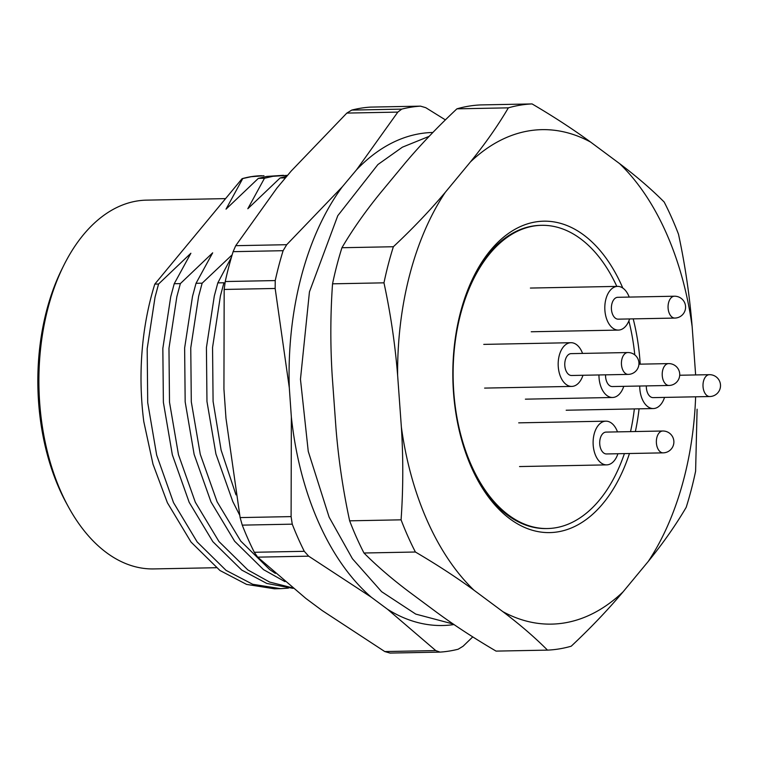 <?xml version="1.0" encoding="UTF-8"?>
<svg xmlns="http://www.w3.org/2000/svg" width="757" height="757" viewBox="0 0 757 757"><rect width="100%" height="100%" fill="white"/><g stroke="black" fill="none" stroke-linecap="round" stroke-linejoin="round"><path stroke-width="1.14" d="M695.636 396.8A247.274 149.101 -91.1 0 1 648.266 561.429L623.106 591.813C607.776 610.01 590.479 628.14 571.223 646.204A273.22 164.742 -91.1 0 1 547.491 650.121L496.062 651.105C474.63 638.52 455.099 625.793 437.499 612.924L408.591 591.454C391.539 578.585 376.664 565.763 363.975 553.007L415.404 552.014C436.846 564.599 456.367 577.336 473.977 590.195A247.274 149.101 -91.1 0 1 401.371 427.128C403.339 458.231 403.235 489.126 401.078 519.832L349.649 520.825A273.22 164.742 88.9 0 0 363.975 553.007M623.106 591.813A247.274 149.101 -91.1 0 1 502.875 611.665C519.927 624.544 534.802 637.356 547.491 650.121M502.875 611.665L473.977 590.195M415.404 552.014A273.22 164.742 -91.1 0 1 401.078 519.832M349.649 520.825C343.063 490.29 338.511 459.48 335.985 428.386L332.247 376.532C330.279 345.429 330.374 314.524 332.541 283.828L383.969 282.834C390.555 313.37 395.107 344.18 397.624 375.273A247.274 149.101 -91.1 0 1 445.258 192.354C429.881 210.588 412.584 228.718 393.366 246.735L341.937 247.728A273.22 164.742 88.9 0 0 332.541 283.828M401.371 427.128L397.624 375.273M383.969 282.834A273.22 164.742 -91.1 0 1 393.366 246.735M445.258 192.354L470.409 161.96C485.199 143.773 497.851 125.738 508.354 107.844L456.916 108.838C437.66 126.892 420.362 145.022 405.033 163.219L379.872 193.612C365.063 211.837 352.421 229.873 341.937 247.728M508.354 107.844A273.22 164.742 -91.1 0 1 532.076 103.927L480.648 104.92A273.22 164.742 88.9 0 0 456.916 108.838M470.409 161.96A247.274 149.101 -91.1 0 1 590.649 142.108C573.04 129.248 553.518 116.512 532.076 103.927M590.649 142.108L619.548 163.578A247.274 149.101 -91.1 0 1 692.153 326.655C689.627 295.561 685.076 264.751 678.499 234.216A273.22 164.742 -91.1 0 0 664.173 202.034C651.474 189.269 636.599 176.457 619.548 163.578M692.153 326.655L695.636 374.942M648.266 561.429C663.075 543.204 675.727 525.159 686.202 507.313A273.22 164.742 -91.1 0 0 695.607 471.214L697.093 409.206M629.464 453.509A155.734 93.906 -91.1 0 1 477.762 480.212A155.734 93.906 -91.1 0 1 473.835 276.305A155.734 93.906 -91.1 0 1 621.942 286.08A155.734 93.906 -91.1 0 1 622.803 288.057M633.202 318.867A155.734 93.906 -91.1 0 1 640.204 364.155M639.069 408.827A155.734 93.906 -91.1 0 1 635.369 431.528M261.657 175.728L261.704 175.728A206.614 124.583 -91.1 0 0 261.657 175.728A206.614 124.583 -91.1 0 0 242.079 178.69L251.154 176.722L263.956 175.719M283.506 175.312L266.824 176.419L258.345 178.378L264.477 178.255L272.946 176.305L287.584 175.35M286.752 176.343L280.137 177.952L285.484 177.857M280.573 588.662L274.441 588.785L246.574 584.404L219.937 570.485L191.038 542.069L167.392 502.752L152.999 464.173L143.792 421.611A206.614 124.583 -91.1 0 1 154.816 284.102L158.563 284.026L155.053 297.132L147.18 348.731L147.71 402.62L156.671 455.108L173.523 502.639L197.17 541.946L226.059 570.371L252.706 584.281L280.573 588.662L288.398 588.132M158.563 284.026L190.887 253.245L174.233 283.724L180.355 283.61L176.845 296.706L168.972 348.315L169.502 402.194L178.472 454.692L195.315 502.213L218.962 541.529L247.851 569.945L269.606 582.057L292.42 587.82M174.233 283.724L170.713 296.829L162.84 348.428L163.38 402.317L172.341 454.806L189.184 502.336L212.831 541.643L241.729 570.068L266.814 583.448L293.101 588.359M180.355 283.61L212.679 252.829L196.025 283.307L202.147 283.184L198.637 296.29L190.764 347.889L191.294 401.778L200.264 454.276L217.108 501.796L240.754 541.104L269.643 569.529L275.378 573.399M196.025 283.307L192.505 296.403L184.632 348.012L185.172 401.901L194.133 454.389L210.985 501.91L234.623 541.227L263.521 569.643L284.944 581.622M231.434 257.266L217.817 282.881L223.94 282.768L220.429 295.873L212.556 347.472L213.086 401.361L221.11 450.093L235.995 494.879M217.817 282.881L214.307 295.987L206.424 347.595L206.964 401.475L215.925 453.973L232.778 501.494L239.638 515.072M258.345 178.378L226.021 209.159L242.685 178.68M280.137 177.952L247.813 208.743L264.477 178.255M202.147 283.184L232.162 254.816M225.577 198.618L146.584 200.141A184.424 111.203 88.9 0 0 63.768 265.414L61.97 269.028A178.964 107.91 88.9 0 0 59.387 488.965A178.964 107.91 88.9 0 0 66.484 503.339L68.423 506.887A184.424 111.203 88.9 0 0 153.68 568.923L216.247 567.712M63.768 265.414A184.424 111.203 88.9 0 0 61.099 492.069A184.424 111.203 88.9 0 0 68.423 506.887M242.079 178.69L154.816 284.102M454.058 624.544A246.564 148.665 -91.1 0 1 387.546 609.281L371.261 597.188A246.564 148.665 -91.1 0 1 291.35 417.012L289.306 387.783A246.564 148.665 -91.1 0 1 342.344 186.761L356.575 169.767A246.564 148.665 -91.1 0 1 432.834 132.475M472.737 636.911L463.076 646.241L458.155 649.232A273.22 164.742 -91.1 0 1 440.006 652.108L390.016 653.073L384.783 651.559L322.17 610.539L305.885 598.446L257.673 557.152L254.305 552.279L304.286 551.314A273.22 164.742 -91.1 0 1 292.249 524.166L242.259 525.131A273.22 164.742 88.9 0 0 254.305 552.279M242.259 525.131L240.12 517.589L225.974 418.271L223.93 389.041L224.176 289.448L225.236 281.538L275.226 280.573A273.22 164.742 -91.1 0 1 283.109 250.699L233.118 251.665A273.22 164.742 88.9 0 0 225.236 281.538M233.118 251.665L235.72 245.684L276.967 188.02L291.199 171.035L346.838 113.086L351.759 110.087L401.74 109.122A273.22 164.742 -91.1 0 1 420.504 106.141L370.523 107.106A273.22 164.742 88.9 0 0 351.759 110.087M384.783 651.559L435.758 650.575L387.546 609.281M371.261 597.188L308.657 556.168L257.673 557.152M289.306 387.783L275.16 288.464L224.176 289.448M240.12 517.589L291.104 516.605L291.35 417.012M356.575 169.767L397.822 112.102L346.838 113.086M235.72 245.684L286.704 244.7L342.344 186.761M420.504 106.141L425.746 107.674L445.334 119.843M435.758 650.575L440.006 652.108M291.104 516.605L292.249 524.166M304.286 551.314L308.657 556.168M286.704 244.7L283.109 250.699M275.226 280.573L275.16 288.464M401.74 109.122L397.822 112.102M617.911 453.727A21.858 13.181 -91.1 0 1 606.707 464.874A21.858 13.181 -91.1 0 1 593.848 449.838A21.858 13.181 -91.1 0 1 598.38 425.273A21.858 13.181 -91.1 0 1 605.865 421.166A21.858 13.181 -91.1 0 1 617.494 431.878M602.335 434.149A10.929 6.586 -91.1 0 1 606.083 432.096L662.744 431.007A10.929 6.586 -91.1 0 0 657.01 436.997A10.929 6.586 -91.1 0 0 657.672 448.305A10.929 6.586 -91.1 0 0 663.16 452.856L606.499 453.954A10.929 6.586 -91.1 0 1 601.011 449.393A10.929 6.586 -91.1 0 1 602.335 434.149M582.975 375.264A21.858 13.181 -91.1 0 1 571.781 386.411A21.858 13.181 -91.1 0 1 558.912 371.375A21.858 13.181 -91.1 0 1 563.454 346.81A21.858 13.181 -91.1 0 1 570.939 342.703A21.858 13.181 -91.1 0 1 582.559 353.415M567.4 355.686A10.929 6.586 -91.1 0 1 571.147 353.633L627.808 352.544A10.929 6.586 -91.1 0 0 622.074 358.534A10.929 6.586 -91.1 0 0 622.737 369.842A10.929 6.586 -91.1 0 0 628.225 374.393L571.563 375.491A10.929 6.586 -91.1 0 1 566.075 370.93A10.929 6.586 -91.1 0 1 567.4 355.686M629.606 318.943A21.858 13.181 -91.1 0 1 618.412 330.09A21.858 13.181 -91.1 0 1 605.543 315.044A21.858 13.181 -91.1 0 1 610.085 290.48A21.858 13.181 -91.1 0 1 617.57 286.383A21.858 13.181 -91.1 0 1 629.19 297.085M614.031 299.356A10.929 6.586 -91.1 0 1 617.778 297.302L674.44 296.214A10.929 6.586 -91.1 0 0 668.705 302.213A10.929 6.586 -91.1 0 0 669.368 313.512A10.929 6.586 -91.1 0 0 674.856 318.072L618.195 319.161A10.929 6.586 -91.1 0 1 612.706 314.609A10.929 6.586 -91.1 0 1 614.031 299.356M664.542 397.406A21.858 13.181 -91.1 0 1 653.338 408.553A21.858 13.181 -91.1 0 1 639.741 386.032M709.792 396.536A10.929 10.929 0 0 0 720.513 385.398A10.929 10.929 0 0 0 709.375 374.677A10.929 6.586 -91.1 0 0 703.641 380.676A10.929 6.586 -91.1 0 0 704.303 391.975A10.929 6.586 -91.1 0 0 709.792 396.536L653.13 397.624A10.929 6.586 -91.1 0 1 647.642 393.072A10.929 6.586 -91.1 0 1 646.336 385.9M623.759 386.335A21.858 13.181 -91.1 0 1 612.555 397.482A21.858 13.181 -91.1 0 1 598.957 374.961M669.008 385.464A10.929 10.929 0 0 0 679.729 374.327A10.929 10.929 0 0 0 668.592 363.606A10.929 6.586 -91.1 0 0 662.858 369.605A10.929 6.586 -91.1 0 0 663.52 380.913A10.929 6.586 -91.1 0 0 669.008 385.464L612.347 386.553A10.929 6.586 -91.1 0 1 606.859 382.001A10.929 6.586 -91.1 0 1 605.553 374.829M616.823 286.392A151.637 91.436 88.9 0 0 541.662 225.321L540.574 225.34A151.637 91.436 88.9 0 0 488.653 253.784A151.637 91.436 88.9 0 0 473.163 277.668M477.033 478.869A151.637 91.436 88.9 0 0 546.412 528.566L547.5 528.537A151.637 91.436 88.9 0 0 624.411 453.604M541.662 225.321A151.637 91.436 88.9 0 0 489.741 253.765A151.637 91.436 88.9 0 0 471.384 465.356A151.637 91.436 88.9 0 0 547.5 528.537M630.534 431.622A151.637 91.436 88.9 0 0 634.357 408.912M634.782 354.891A151.637 91.436 88.9 0 0 628.868 320.93M429.162 136.336L402.374 147.189L377.885 164.562L337.773 215.707L309.443 291.899L300.463 379.257L308.25 451.38L329.115 517.135L352.44 558.742L381.604 591.681L415.744 614.097L453.377 624.071M605.865 421.166L518.696 422.851M606.707 464.874L519.539 466.558M663.16 452.856A10.929 10.929 0 0 0 673.881 441.719A10.929 10.929 0 0 0 662.744 431.007M570.939 342.703L483.761 344.388M571.781 386.411L484.603 388.095M628.225 374.393A10.929 10.929 0 0 0 638.946 363.256A10.929 10.929 0 0 0 627.808 352.544M617.57 286.383L530.392 288.057M618.412 330.09L531.234 331.765M674.856 318.072A10.929 10.929 0 0 0 685.577 306.935A10.929 10.929 0 0 0 674.44 296.214M653.338 408.553L566.17 410.228M709.375 374.677L679.701 375.245M612.555 397.482L525.386 399.166M668.592 363.606L638.927 364.183"/></g></svg>
